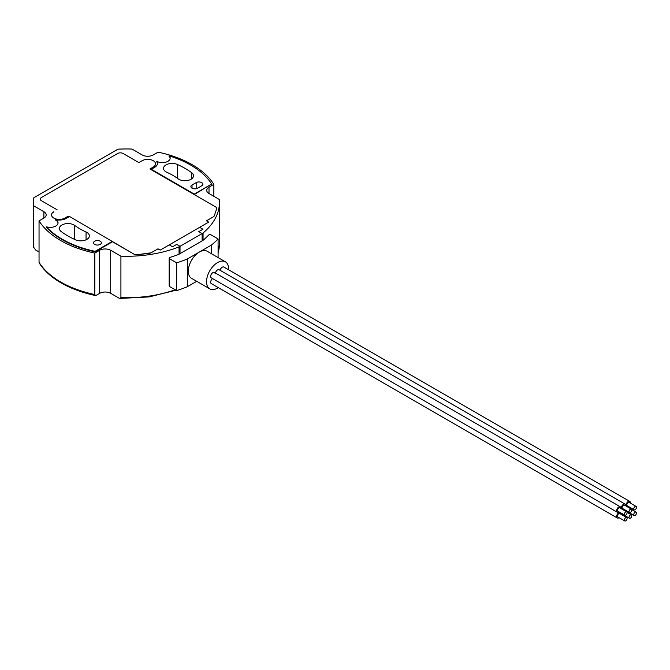 <?xml version="1.0" encoding="UTF-8"?>
<svg xmlns="http://www.w3.org/2000/svg" width="670" height="670" viewBox="0 0 670 670"><rect width="100%" height="100%" fill="white"/><g stroke="black" fill="none" stroke-linecap="round" stroke-linejoin="round"><path stroke-width="1" d="M100.215 241.2A3.903 2.253 0 0 0 95.961 240.714A3.903 2.253 0 0 0 93.549 242.8A3.903 2.253 0 0 0 94.688 244.391A3.903 2.253 0 0 0 98.951 244.877A3.903 2.253 0 0 0 101.354 242.8A3.903 2.253 0 0 0 100.215 241.2M46.28 226.762L46.28 227.239A90.802 52.419 0 0 0 95.09 251.82L112.501 241.761L133.816 254.064L69.563 216.494L66.246 218.403A9.765 5.636 180 0 1 55.694 219.643A7.814 4.506 180 0 1 55.752 219.676A7.814 4.506 180 0 1 58.039 222.867A7.814 4.506 180 0 1 54.111 226.778A7.814 4.506 180 0 1 46.28 226.762A90.802 52.419 0 0 0 95.09 251.334L112.501 241.284M55.694 219.643L55.694 220.128A7.814 4.506 180 0 1 55.752 220.154A7.814 4.506 180 0 1 58.03 223.11M192.03 188.195A3.903 2.253 0 0 0 197.558 188.195L201.695 185.799A3.903 2.253 0 0 0 202.843 184.208A3.903 2.253 0 0 0 200.43 182.123A3.903 2.253 0 0 0 196.176 182.608L192.03 185.004A3.903 2.253 0 0 0 190.891 186.595A3.903 2.253 0 0 0 192.03 188.195L192.03 185.004M169.091 155.859A7.814 4.506 180 0 1 170.155 158.137A7.814 4.506 180 0 1 165.297 162.316A7.814 4.506 180 0 1 156.772 161.294A9.765 5.636 180 0 1 157.475 163.396A9.765 5.636 180 0 1 154.619 167.383L151.303 169.301L194.241 194.091L211.661 184.032A90.802 52.419 0 0 0 190.657 165.071A90.802 52.419 0 0 0 169.091 155.859L169.091 156.336A7.814 4.506 180 0 1 170.147 158.38M95.433 295.462C82.427 292.757 70.995 288.569 61.129 282.916C51.339 277.246 44.027 270.588 39.195 262.933L39.044 262.33A92.946 53.667 0 0 0 60.727 282.02A92.946 53.667 0 0 0 94.83 294.532L95.433 295.462L96.354 295.244L99.663 293.343L99.663 250.287A7.814 4.506 180 0 1 110.709 250.287L120.918 256.191A92.946 53.667 0 0 0 179.066 246.853L180.021 246.309L176.704 244.391L172.567 246.786L176.704 244.391L180.021 246.309L180.021 253.637L202.114 240.882L202.114 233.554L198.797 231.636L202.943 229.249L199.627 227.331L208.68 222.105L160.205 250.094L169.25 244.868L172.567 246.786L169.25 244.868L199.627 227.331L202.943 229.249L198.797 231.636L202.114 233.554L180.021 246.309L180.021 253.637L179.058 254.198L179.066 246.853M53.818 218.085A7.814 4.506 0 0 0 64.864 218.085L68.181 216.175L69.144 216.728L68.181 216.175L64.864 218.085A7.814 4.506 180 0 1 53.818 218.085A7.814 4.506 180 0 1 51.531 214.894A7.814 4.506 0 0 0 53.818 218.085M166.06 171.889A8.593 4.958 0 0 0 166.838 172.291A65.61 37.88 180 0 1 178.153 178.823A8.593 4.958 0 0 0 178.848 179.275A8.593 4.958 0 0 0 188.211 180.347A8.593 4.958 0 0 0 193.513 175.766A8.593 4.958 0 0 0 191.687 172.709A82.795 47.804 0 0 0 177.424 164.477A8.593 4.958 0 0 0 168.363 163.924A8.593 4.958 0 0 0 163.539 168.379A8.593 4.958 0 0 0 166.06 171.889M67.904 235.941A82.795 47.804 0 0 0 75.476 239.81A8.593 4.958 0 0 0 84.529 240.354A8.593 4.958 0 0 0 89.353 235.899A8.593 4.958 0 0 0 86.053 231.988A65.61 37.88 180 0 1 80.057 228.922A65.61 37.88 180 0 1 74.747 225.463A8.593 4.958 0 0 0 65.183 223.83A8.593 4.958 0 0 0 59.387 228.52A8.593 4.958 0 0 0 61.205 231.569A82.795 47.804 0 0 0 67.904 235.941M211.368 253.696L211.368 245.111A104.487 60.325 0 0 0 218.085 238.947L211.05 234.885A1.566 0.905 0 0 0 208.563 235.095A92.946 53.667 180 0 1 203.077 240.329L202.114 240.882L202.114 233.554L203.069 233.001A92.946 53.667 0 0 0 219.4 202.616A92.946 53.667 0 0 0 219.232 199.425L209.015 193.53A7.814 4.506 180 0 1 206.728 190.347A7.814 4.506 180 0 1 209.015 187.156L213.856 184.367A92.946 53.667 0 0 0 192.173 164.678A92.946 53.667 0 0 0 158.07 152.157L153.237 154.946A7.814 4.506 180 0 1 142.191 154.946L131.973 149.05A92.946 53.667 0 0 0 117.937 149.184L33.894 197.7A92.946 53.667 0 0 0 33.5 202.616A92.946 53.667 0 0 0 33.668 205.807L43.877 211.712A7.814 4.506 180 0 1 46.163 214.894A7.814 4.506 180 0 1 43.877 218.085L39.044 220.874A92.946 53.667 0 0 0 94.83 253.084L99.663 250.287M53.818 211.712A7.814 4.506 0 0 0 51.531 214.894A7.814 4.506 180 0 1 52.495 212.733L53.818 211.963M41.389 200.707L57.134 209.794L41.389 200.707A3.903 2.253 180 0 1 40.25 199.116A3.903 2.253 180 0 1 41.389 197.516L117.61 153.514L41.389 197.516A3.903 2.253 180 0 0 40.25 199.116A3.903 2.253 180 0 0 41.389 200.707M117.61 153.514A3.903 2.253 180 0 1 123.138 153.514L138.874 162.601L123.138 153.514A3.903 2.253 180 0 0 117.61 153.514M142.191 160.691L138.874 162.601L142.191 160.691A7.814 4.506 0 0 1 150.7 159.711A7.814 4.506 0 0 1 155.524 163.874A7.814 4.506 180 0 1 153.237 167.065A7.814 4.506 0 0 0 155.524 163.874A7.814 4.506 180 0 0 143.958 159.921L142.191 160.691M151.303 169.301L151.303 169.778L149.921 168.982L153.237 167.065L149.921 168.982L215.556 206.871L194.241 194.568L211.661 184.032M156.772 161.294L156.772 161.772A9.765 5.636 180 0 1 157.467 163.639M215.556 206.871A3.903 2.253 180 0 1 216.703 208.47A3.903 2.253 180 0 1 216.628 208.898L214.316 215.757L216.628 208.898A3.903 2.253 180 0 0 216.703 208.47A3.903 2.253 180 0 0 215.556 206.871M214.316 215.757A3.903 2.253 180 0 1 213.244 216.921L206.469 220.832L208.68 222.105L206.469 220.832L213.244 216.921A3.903 2.253 180 0 0 214.316 215.757M160.205 250.094L157.994 248.821L151.219 252.732A3.903 2.253 180 0 1 149.201 253.352L137.325 254.684A3.903 2.253 180 0 1 133.816 254.064A3.903 2.253 180 0 0 137.325 254.684L151.06 252.816A3.903 2.253 180 0 0 151.219 252.732L157.994 248.821L160.205 250.094M33.668 205.807L33.668 247.264L35.77 250.078L39.044 251.962M110.709 250.287L110.709 293.343L118.816 298.016L120.039 298.435L120.918 297.639A92.946 53.667 0 0 0 175.205 289.758M110.709 293.343A7.814 4.506 0 0 0 99.663 293.343M194.241 194.091L194.241 194.568M213.856 184.367L213.856 196.327M33.668 247.264L33.5 244.073A92.946 53.667 0 0 0 33.668 247.264M39.044 220.874L39.044 262.33M94.83 253.084L94.83 294.532M120.918 256.191L120.918 297.639M203.069 233.001L203.069 240.337M95.031 295.378L94.931 295.428A90.994 52.536 180 0 1 78.373 290.747M95.09 251.334L95.09 251.82M636.5 513.036A1.951 1.131 120 0 0 636.098 512.148A1.951 1.131 120 0 0 634.591 512.667A1.951 1.131 120 0 0 633.736 514.635A1.951 1.131 120 0 0 634.147 515.531A1.951 1.131 120 0 0 635.646 515.004A1.951 1.131 120 0 0 636.5 513.036M626.023 511.436A3.124 1.801 -60 0 1 626.006 511.126A3.124 1.801 -60 0 1 626.056 510.54M628.234 507.291A3.124 1.801 -60 0 1 629.323 507.006M630.127 507.466A3.124 1.801 -60 0 1 630.428 508.555M628.46 512.249A3.124 1.801 -60 0 1 627.597 512.659M626.877 511.017A1.951 1.131 120 0 0 627.237 511.545L634.147 515.531M627.036 517.994A1.951 1.131 120 0 0 626.71 517.567A1.951 1.131 120 0 0 625.001 518.32A1.951 1.131 120 0 0 624.423 520.523A1.951 1.131 120 0 0 624.75 520.95A1.951 1.131 120 0 0 626.458 520.188A1.951 1.131 120 0 0 627.036 517.994M626.71 517.567L619.8 513.58A1.951 1.131 120 0 0 618.1 514.334A1.951 1.131 120 0 0 617.514 516.537A1.951 1.131 120 0 0 617.849 516.964L624.75 520.95M619.072 517.667A3.124 1.801 -60 0 1 617.263 517.977A3.124 1.801 -60 0 1 616.735 517.299A3.124 1.801 -60 0 1 617.43 514.108A3.124 1.801 -60 0 1 619.934 512.424M620.738 512.893A3.124 1.801 -60 0 1 620.923 513.245A3.124 1.801 -60 0 1 621.023 514.284M627.112 512.718A1.951 1.131 120 0 0 626.71 511.83A1.951 1.131 120 0 0 625.202 512.349A1.951 1.131 120 0 0 624.348 514.317A1.951 1.131 120 0 0 624.75 515.205A1.951 1.131 120 0 0 626.257 514.686A1.951 1.131 120 0 0 627.112 512.718M626.71 511.83L619.8 507.843A1.951 1.131 120 0 0 618.301 508.363A1.951 1.131 120 0 0 617.447 510.331A1.951 1.131 120 0 0 617.849 511.227L624.75 515.205M621.023 508.547A3.124 1.801 120 0 0 621.031 508.254A3.124 1.801 120 0 0 620.386 506.83A3.124 1.801 120 0 0 617.983 507.659A3.124 1.801 120 0 0 616.618 510.808A3.124 1.801 120 0 0 617.263 512.24A3.124 1.801 120 0 0 619.072 511.93M631.802 515.749A1.951 1.131 120 0 0 631.4 514.853A1.951 1.131 120 0 0 629.892 515.381A1.951 1.131 120 0 0 629.046 517.341A1.951 1.131 120 0 0 629.448 518.237A1.951 1.131 120 0 0 630.956 517.717A1.951 1.131 120 0 0 631.802 515.749M621.4 514.501A3.124 1.801 -60 0 1 621.308 513.84A3.124 1.801 -60 0 1 621.366 513.254M623.544 509.996A3.124 1.801 -60 0 1 624.624 509.711M625.437 510.18A3.124 1.801 -60 0 1 625.73 511.26M631.802 510.012A1.951 1.131 120 0 0 631.4 509.116A1.951 1.131 120 0 0 629.892 509.635A1.951 1.131 120 0 0 629.046 511.604A1.951 1.131 120 0 0 629.448 512.5A1.951 1.131 120 0 0 630.956 511.972A1.951 1.131 120 0 0 631.802 510.012M631.4 509.116L624.499 505.13A1.951 1.131 120 0 0 622.991 505.657A1.951 1.131 120 0 0 622.137 507.617A1.951 1.131 120 0 0 622.547 508.513L629.448 512.5M621.4 508.765A3.124 1.801 -60 0 1 621.308 508.094A3.124 1.801 -60 0 1 622.673 504.954A3.124 1.801 -60 0 1 625.085 504.116L219.14 269.75A3.124 1.801 120 0 0 217.005 270.32A3.124 1.801 120 0 0 215.439 273.033M625.085 504.116A3.124 1.801 -60 0 1 625.73 505.548A3.124 1.801 -60 0 1 625.713 505.833M212.549 278.578A3.124 1.801 120 0 0 210.673 282.179A3.124 1.801 120 0 0 211.318 283.611L617.263 517.977M215.095 273.888A3.124 1.801 120 0 0 214.442 272.456A3.124 1.801 120 0 0 212.038 273.293A3.124 1.801 120 0 0 210.673 276.442A3.124 1.801 120 0 0 211.318 277.866L617.263 512.24M218.294 287.639A15.619 9.02 -60 0 1 209.769 288.854A15.619 9.02 -60 0 1 206.536 281.702A15.619 9.02 -60 0 1 213.353 265.982A15.619 9.02 -60 0 1 225.388 261.794A15.619 9.02 -60 0 1 228.621 268.946A15.619 9.02 -60 0 1 228.604 269.784M209.769 288.854L191.545 278.326A15.619 9.02 -60 0 1 188.304 271.174A15.619 9.02 -60 0 1 199.35 252.046A15.619 9.02 -60 0 1 207.164 251.267L225.388 261.794M636.5 507.299A1.951 1.131 120 0 0 636.098 506.403A1.951 1.131 120 0 0 634.591 506.93A1.951 1.131 120 0 0 633.736 508.89A1.951 1.131 120 0 0 634.147 509.786A1.951 1.131 120 0 0 635.646 509.267A1.951 1.131 120 0 0 636.5 507.299M636.098 506.403L629.189 502.416A1.951 1.131 120 0 0 627.69 502.944A1.951 1.131 120 0 0 626.835 504.912A1.951 1.131 120 0 0 627.237 505.8L634.147 509.786M630.411 503.12A3.124 1.801 120 0 0 630.428 502.835A3.124 1.801 120 0 0 629.775 501.403A3.124 1.801 120 0 0 627.371 502.24A3.124 1.801 120 0 0 626.006 505.389A3.124 1.801 120 0 0 626.098 506.051M220.137 270.32A3.124 1.801 -60 0 1 221.695 267.615A3.124 1.801 -60 0 1 223.839 267.037L629.775 501.403M627.597 506.922A3.124 1.801 120 0 0 628.46 506.503M179.058 254.198A92.946 53.667 180 0 1 169.996 257.364A1.566 0.905 0 0 0 169.167 258.159A1.566 0.905 0 0 0 169.627 258.796L176.662 262.858A104.487 60.325 0 0 0 187.34 258.98L187.34 286.718L196.712 281.316M187.34 286.718A104.487 60.325 180 0 1 176.662 290.604L169.627 286.542A1.566 0.905 180 0 1 169.167 285.906L169.167 258.159M211.368 245.111L187.34 258.98M218.085 257.573L218.085 238.947M176.662 290.604L176.662 262.858M623.762 509.217A3.124 1.801 -60 0 1 622.899 509.627M623.762 514.954A3.124 1.801 -60 0 1 622.899 515.364M622.179 513.722A1.951 1.131 120 0 0 622.547 514.25L629.448 518.237M191.687 178.823L191.687 172.709M74.747 239.475L74.747 225.463M43.877 218.085L43.877 211.712M218.085 253.059A92.946 53.667 0 0 0 219.4 244.073L219.4 202.616M209.015 187.156L209.015 193.53M86.053 239.81L86.053 231.988M177.424 178.295L177.424 164.477M196.176 188.706L196.176 182.608M169.627 258.796L169.627 286.542M33.5 202.616L33.5 244.073M120.039 298.435L149.142 296.919L176.001 290.219M218.085 253.243L219.4 244.073M636.098 512.148L631.76 509.644M620.386 506.83L214.442 272.456M631.4 514.853L627.07 512.357"/></g></svg>
